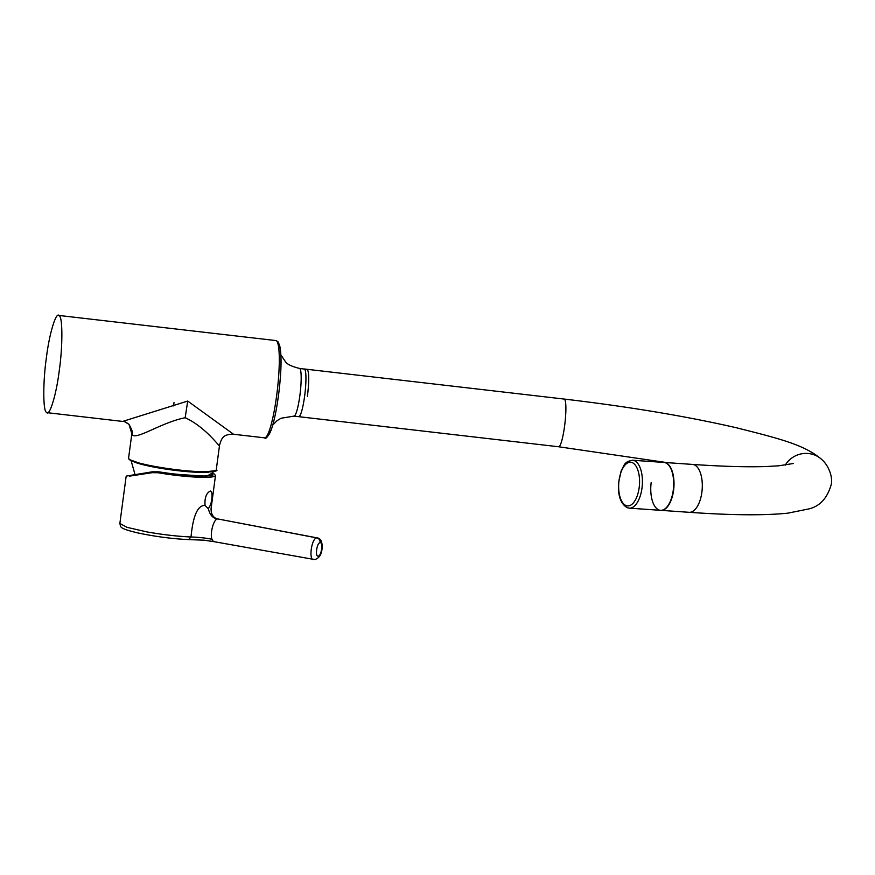 <?xml version="1.0" encoding="UTF-8"?>
<svg xmlns="http://www.w3.org/2000/svg" width="875" height="875" viewBox="0 0 875 875"><rect width="100%" height="100%" fill="white"/><g stroke="black" fill="none" stroke-linecap="round" stroke-linejoin="round"><path stroke-width="1.31" d="M215.436 470.652L201.666 472.238L173.666 469.919L144.156 464.8L129.5 459.659M47.228 412.683L122.675 421.422L187.709 401.056L233.527 434.252L264.578 437.839A48.967 7.186 -83.4 0 0 276.631 395.762A48.967 7.186 -83.4 0 0 276.642 340.998A48.967 7.186 -83.4 0 0 275.844 340.561L277.867 341.6C281.652 347.988 282.056 364.273 279.103 390.458C277.134 406.798 274.608 419.661 271.512 429.034C268.144 436.559 265.836 439.491 264.578 437.839M46.408 412.245C49.317 417.583 56.339 394.833 59.259 370.595C62.727 346.927 62.737 317.023 59.27 315.842C56.361 310.505 49.339 333.255 46.419 357.492C42.941 381.161 42.941 411.064 46.408 412.245L47.206 412.683M132.366 432.228L132.18 434.809C136.555 440.125 161.284 422.45 185.172 417.736C207.069 427.755 221.353 449.936 219.1 444.872M307.42 396.364C309.148 381.817 309.148 372.87 307.431 369.512L299.48 368.419A24.008 3.522 96.6 0 1 299.873 368.638A24.008 3.522 96.6 0 1 299.873 395.489A24.008 3.522 96.6 0 1 293.956 416.117L281.072 418.239L277.047 420.678L272.748 425.064M128.581 458.139L129.128 459.473C134.181 462.984 148.28 466.364 171.456 469.634C201.841 474.381 220.992 471.286 216.256 469.842A44.231 5.162 -172.4 0 1 178.216 469.908A44.231 5.162 -172.4 0 1 128.953 458.959A44.231 5.162 -172.4 0 1 128.581 458.139L131.852 433.628C133.12 433.191 132.169 430.095 128.997 424.375L124.108 421.422M132.18 434.809L129.03 424.397C125.77 421.947 123.648 420.962 122.675 421.422M59.27 315.842L58.472 315.405M129.281 476.197L152.152 472.675L158.123 472.752L158.703 471.833L175.733 474.294L206.752 476.219L212.658 472.773M188.661 539.536L191.023 536.977C192.172 524.825 195.136 505.028 205.056 505.444C204.52 497.952 206.27 493.139 210.317 491.006C212.516 492.155 212.636 496.672 210.667 504.569L211.422 506.056M205.056 505.444L208.348 508.791L210.667 504.569M158.703 471.833L152.381 471.811L197.247 476.23L212.8 475.694L212.734 472.587M313.786 559.562C308.394 560.809 311.5 538.136 316.75 537.895L218.039 518.995L317.275 537.906C321.464 538.322 322.602 543.856 322.011 548.877C321.573 554.531 319.189 558.097 314.88 559.595L213.938 541.658L203.744 540.159L189.186 539.634C172.408 538.847 155.312 536.605 137.9 532.941C124.338 529.692 121.909 528.237 120.575 526.52L119.864 523.458L126.098 476.689L126.645 476.011L152.381 471.811L152.152 472.675M119.864 523.469L127.072 527.352L146.989 531.923C162.805 534.702 177.483 536.386 191.023 536.977C197.378 537.184 204.652 537.819 211.947 539.23C209.781 533.433 213.73 519.039 217.492 518.984C212.931 518.328 209.891 514.927 208.348 508.791M203.875 540.17L214.473 541.669L213.391 541.461L211.947 539.23M320.02 542.73C323.411 541.8 321.475 556.095 318.216 556.117C314.88 556.938 316.794 542.839 320.02 542.73A4.211 3.894 -98.9 0 0 316.75 537.895L317.264 537.917M793.319 463.509L778.794 465.795L766.205 466.528C747.119 467.173 722.553 466.473 692.508 464.417L663.884 462.427A24.008 11.375 94 0 1 673.247 490.328A24.008 11.375 94 0 1 660.559 510.322A24.008 11.375 94 0 1 651.197 482.42M785.291 465.106A24.008 23.581 -44.4 0 1 822.719 460.392C805.667 444.938 779.866 438.758 736.116 427.689C685.694 416.161 628.392 406.623 564.189 399.066L304.248 368.977A24.008 3.522 96.6 0 1 304.642 369.184A24.008 3.522 96.6 0 1 304.817 394.636A24.008 3.522 96.6 0 1 298.725 416.675A24.008 3.522 96.6 0 1 298.331 416.456M665.711 462.766A24.008 11.375 -86 0 0 664.223 462.448L632.614 460.25A24.008 11.375 94 0 1 634.112 460.567A24.008 11.375 94 0 1 642.163 486.577A24.008 11.375 94 0 1 629.289 508.156L660.888 510.344A24.008 11.375 -86 0 0 673.772 488.775A24.008 11.375 -86 0 0 665.711 462.766M208.873 472.172A41.584 4.845 -172.4 0 1 171.631 469.919A41.584 4.845 -172.4 0 1 135.089 462.328M266.798 436.144A47.02 6.891 -83.4 0 0 278.764 393.236A47.02 6.891 -83.4 0 0 278.447 343.153M187.709 401.056L185.172 417.736M174.005 402.598L173.578 405.891M158.123 472.752A44.231 5.162 7.6 0 0 215.502 475.442L212.756 472.544M215.502 475.442L211.433 506.002C210.12 511.962 212.362 518.153 218.039 518.995L218.203 519.028M564.189 399.066A24.008 3.522 96.6 0 1 564.583 399.273A24.008 3.522 96.6 0 1 564.583 426.125A24.008 3.522 96.6 0 1 558.677 446.764L298.725 416.675M692.508 464.417A24.008 11.375 94 0 1 701.87 492.319A24.008 11.375 94 0 1 689.183 512.312L660.559 510.322M631.98 462.514A21.908 10.38 -86 0 0 619.041 480.462A21.908 10.38 -86 0 0 626.227 505.63A21.908 10.38 -86 0 0 639.166 487.681A21.908 10.38 -86 0 0 631.98 462.514M280.875 354.878L285.327 361.528C286.814 364.131 291.539 366.428 299.48 368.419M216.256 469.842L219.527 445.331C221.473 438.616 222.797 434.087 233.527 434.252M301.514 416.992L293.956 416.117M58.494 315.405L275.844 340.561M148.706 472.402L152.458 471.789M667.122 462.645L558.677 446.764M822.719 460.392C829.686 467.206 832.781 478.406 831.25 484.422C827.4 498.039 819.984 506.188 809.025 508.878L787.894 513.155C764.531 515.561 731.62 515.288 689.183 512.312M632.614 460.25C623.448 461.836 624.542 465.478 621.119 470.98L618.516 483.153C617.827 495.873 620.769 504.066 627.364 507.741L629.289 508.156M135.045 474.611L131.141 460.786M211.236 475.814L213.084 471.723"/></g></svg>
